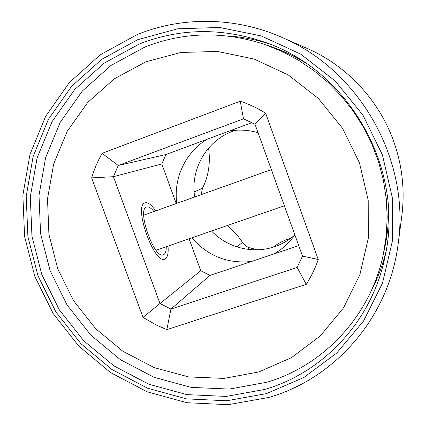 <?xml version="1.0" encoding="UTF-8"?>
<svg xmlns="http://www.w3.org/2000/svg" width="426" height="426" viewBox="0 0 426 426"><rect width="100%" height="100%" fill="white"/><g stroke="black" fill="none" stroke-linecap="round" stroke-linejoin="round"><path stroke-width="0.64" d="M258.832 371.946L291.501 357.627L320.256 335.97L343.494 307.907L359.853 274.765L368.293 238.23L368.208 200.252L359.496 162.924L342.573 128.354L318.376 98.486L288.295 74.965L254.061 59.038L217.595 51.455L180.906 52.457L145.921 61.791L114.381 78.778L87.772 102.373L67.26 131.267L53.676 163.957L47.51 198.851L48.915 234.327L57.739 268.779L73.533 300.681L95.578 328.611L122.928 351.301L154.388 367.686L188.58 376.909L223.948 378.416L258.832 371.946M143.019 317.386L91.649 177.887C94.21 169.298 97.692 161.113 102.086 153.328L240.248 101.207C249.119 104.21 257.581 108.215 265.632 113.204L318.259 259.514C315.208 268.305 311.214 276.575 306.283 284.328L166.864 329.639L156.326 325.033L143.019 317.386L159.995 303.498L113.422 176.689L91.649 177.887M318.259 259.514L302.519 256.127L255.02 124.307L243.496 118.833L118.236 165.48L113.422 176.689L161.789 163.973L176.242 203.564M189.101 238.8L200.763 270.755L210.013 275.398L251.436 261.505C227.644 263.918 207.766 256.037 191.796 237.862M302.519 256.127L297.103 267.432L170.917 309.074L159.995 303.498L200.763 270.755M166.273 246.713C166.289 250.866 165.496 253.481 163.904 254.567L163.483 254.78C154.516 259.929 136.554 209.464 146.507 207.063L146.587 207.031C148.583 206.418 151.028 207.92 153.919 211.536M251.91 122.656L229.433 130.99C239.013 129.413 248.544 129.973 258.028 132.662M294.877 234.928L290.452 240.568C285.665 245.983 280.148 250.451 273.897 253.976L298.738 245.642M176.779 203.372C173.307 178.313 185.47 152.13 207.111 139.265L165.938 154.526L161.789 163.973M194.693 196.982C190.108 169.543 206.53 140.628 232.772 131.288L235.855 130.244M294.872 234.912C288.855 240.232 282.065 244.178 274.498 246.745C252.836 254.226 227.425 247.73 211.541 231.02M207.111 139.265L229.433 130.99M273.897 253.976L251.436 261.505M273.13 247.186C278.535 243.054 284.376 240.104 290.654 238.331M257.671 249.812L249.572 247.788C246.633 246.846 244.263 245.041 242.458 242.367L236.984 246.926M227.292 225.562C232.868 229.965 237.921 235.567 242.458 242.367M201.2 194.661L202.425 188.34L194.128 191.876M208.671 147.987L208.783 149.515C210.423 164.085 208.303 177.024 202.425 188.34M270.659 46.482L271.719 46.844C283.476 50.923 294.717 56.264 305.442 62.856M267.054 382.197C323.797 365.481 370.673 315.762 383.357 254.141L386.238 235.855L387.207 217.255L386.244 198.559L383.347 179.985L378.538 161.742L371.866 144.052L363.41 127.113L353.266 111.133L341.545 96.292L328.403 82.761L313.983 70.695L298.466 60.226L282.033 51.466L264.881 44.496C223.741 30.981 183.808 31.801 145.074 46.956L111 65.455L82.293 91.057L60.21 122.331L45.614 157.657L39.011 195.321L40.566 233.565L50.092 270.691L67.116 305.064L90.866 335.166L120.329 359.65L154.233 377.361L191.12 387.378L229.321 389.087L267.054 382.197M384.561 248.566L384.88 247.085C387.436 234.971 388.666 222.654 388.56 210.13M255.02 124.307L265.632 113.204M243.496 118.833L240.248 101.207M297.103 267.432L306.283 284.328M210.013 275.398L170.917 309.074L166.864 329.639M165.938 154.526L118.236 165.48L102.086 153.328M168.009 246.111C168.574 252.847 167.716 257.059 165.437 258.747L164.905 259.019C154.356 265.169 133.152 205.47 144.968 202.861L145.026 202.84C147.939 202.062 151.48 204.752 155.644 210.918M139.227 44.048C179.926 28.089 221.845 27.493 264.983 42.27C349.027 70.695 404.322 168.536 385.317 255.201C372.931 319.793 324.143 372.095 264.961 389.407L226.126 396.43L186.822 394.614L148.887 384.247L114.019 365.982L83.725 340.768L59.299 309.782L41.78 274.419L31.95 236.222L30.315 196.865L37.051 158.11L52.015 121.74L74.688 89.524L104.184 63.133L139.227 44.048M227.255 35.949C241.51 36.801 255.536 39.453 269.339 43.905M386.126 250.834C382.804 264.951 377.825 278.327 371.184 290.969M306.699 48.244L307.86 48.75C347.275 66.062 379.422 100.712 393.901 141.943C402.266 165.916 404.934 190.321 401.91 215.173L401.697 216.786M249.572 247.788L247.831 249.354M208.783 149.515L207.031 149.957M266.49 393.608L303.855 377.484L336.838 352.936L363.58 320.986L382.489 283.141L392.325 241.313L392.351 197.765L382.42 154.926L363.016 115.244L335.219 80.999L300.655 54.097L261.346 35.97L219.55 27.461L177.578 28.819L137.651 39.714L101.755 59.315L71.563 86.387L48.372 119.408L33.079 156.672L26.21 196.365L27.903 236.654L37.973 275.755L55.907 311.954L80.913 343.675L111.916 369.502L147.604 388.224L186.444 398.869L226.701 400.77L266.49 393.608M269.115 397.373C335.731 378.182 389.593 316.475 398.315 242.687C410.046 159.638 359.608 70.381 282.406 37.594L307.86 48.75M383.357 254.141L384.88 247.085M264.881 44.496L271.719 46.844M398.315 242.687L401.91 215.173M282.406 37.594C235.695 16.768 182.163 16.225 137.177 34.586M137.087 34.623L100.296 54.773L69.353 82.564L45.587 116.431L29.916 154.622L22.871 195.284L24.596 236.547L34.895 276.58L53.239 313.648L78.826 346.13L110.563 372.59L147.114 391.782L186.907 402.714L228.171 404.7L268.987 397.41M271.346 169.623L143.748 215.162M284.371 205.774L156.07 250.248"/></g></svg>
